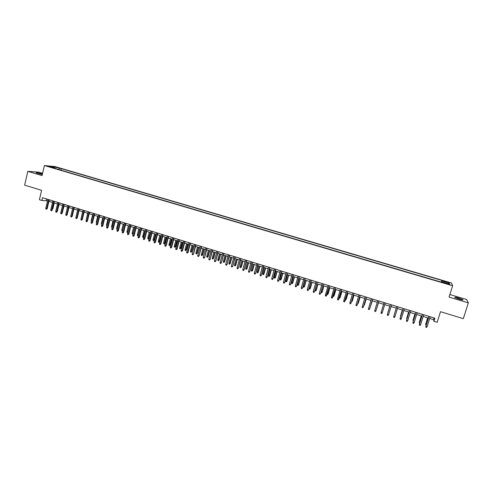 <?xml version="1.0" encoding="UTF-8"?>
<svg xmlns="http://www.w3.org/2000/svg" width="493" height="493" viewBox="0 0 493 493"><rect width="100%" height="100%" fill="white"/><g stroke="black" fill="none" stroke-linecap="round" stroke-linejoin="round"><path stroke-width="0.74" d="M42.423 174.054L41.646 173.807C38.171 172.877 36.353 172.568 36.186 172.889L42.312 174.534M459.131 299.165C462.175 300.021 463.438 300.194 462.921 299.689L458.644 298.043C455.618 297.193 454.355 297.02 454.86 297.525L459.131 299.165M49.134 166.794L51.876 167.287L49.134 166.794M42.595 173.314L38.873 172.205L27.811 171.336L24.65 185.158L41.585 190.31L39.397 199.72L41.88 200.491L47.544 200.891M451.452 282.988L55.062 166.585L44.395 165.543L452.623 285.749L451.452 282.988M452.623 285.749L449.061 297.106L468.35 302.862L466.655 299.528L449.869 294.531M468.35 302.862L463.334 318.644L440.489 311.693L437.168 322.305L433.871 321.288L434.844 318.176L42.527 197.724L41.88 200.491M447.767 283.728L444.446 283.013L447.946 284.196L449.813 284.479L447.767 283.728L447.65 284.11M55.185 168.495L55.068 168.051L53.047 167.866L442.535 282.514L442.375 282.002L442.209 282.421M55.068 168.051L49.59 166.443L53.947 166.862L61.317 168.637L441.876 280.418L442.03 280.911L449.185 283.013L449.628 284.134L442.375 282.002M27.811 171.336L42.065 175.588L44.395 165.543M429.662 318.447L433.649 319.674L433.871 321.288M48.924 201.317L52.511 202.42M53.891 202.845L57.502 203.954M58.877 204.379L62.512 205.495M63.88 205.92L67.541 207.042M68.909 207.467L72.588 208.594M73.95 209.014L77.654 210.154M79.016 210.573L82.738 211.719M84.1 212.138L87.846 213.29M89.202 213.709L92.967 214.868M94.323 215.281L98.113 216.452M99.463 216.865L103.277 218.035M104.627 218.454L108.466 219.631M109.81 220.044L113.673 221.234M115.011 221.647L118.899 222.842M120.237 223.255L124.144 224.457M125.481 224.87L129.412 226.077M130.744 226.484L134.7 227.704M136.025 228.111L140.006 229.337M141.331 229.744L145.336 230.977L143.894 236.671L143.414 237.336L142.668 237.207L144.036 230.576M146.655 231.383L150.685 232.622M152.004 233.029L156.059 234.274M157.372 234.68L161.451 235.937M162.764 236.338L166.868 237.601M168.175 238.002L172.304 239.271M173.604 239.672L177.763 240.954M179.058 241.354L183.242 242.636M184.536 243.037L188.745 244.331M190.033 244.725L194.267 246.032M195.555 246.426L199.813 247.739M201.095 248.133L205.378 249.452M206.659 249.846L210.973 251.171M212.249 251.559L216.587 252.897M217.857 253.291L222.22 254.628M223.489 255.023L227.883 256.372M229.146 256.761L233.565 258.122M234.822 258.511L239.271 259.873M240.522 260.261L244.996 261.635M246.247 262.023L250.752 263.41M251.997 263.792L256.526 265.185M257.771 265.567L262.325 266.972M263.564 267.348L268.149 268.759M269.388 269.141L273.997 270.558M275.23 270.94L279.87 272.364M281.096 272.746L285.767 274.182M286.988 274.558L291.69 276M292.904 276.376L297.636 277.83M298.844 278.206L303.608 279.667M304.81 280.042L309.604 281.515M310.806 281.885L315.625 283.364M316.82 283.734L321.67 285.225M322.86 285.595L327.74 287.092M328.93 287.456L333.835 288.972M335.018 289.336L339.96 290.852M341.138 291.215L346.111 292.743M347.282 293.107L352.285 294.648M353.45 295.005L358.485 296.552M359.65 296.909L364.715 298.468M365.874 298.826L370.97 300.391M372.123 300.748L377.25 302.326M378.396 302.677L383.56 304.267M384.7 304.619L389.889 306.215M391.041 306.566L396.243 308.168M397.407 308.526L402.621 310.128M403.804 310.491L409.03 312.1M410.225 312.47L415.463 314.084M416.677 314.454L421.928 316.068M423.154 316.451L428.417 318.065M434.179 317.967L433.649 319.674M46.644 198.987L46.293 200.503M441.691 282.267L442.03 280.911M441.334 282.162L441.876 280.418M60.953 170.19L61.317 168.637M59.37 168.458L58.562 169.487M448.088 283.685L449.185 283.013M53.947 166.862L54.057 167.756M428.947 316.364L425.897 326.415L429.021 316.383M427.067 326.779L426.556 327.457L425.903 327.253L425.897 326.415L427.067 326.779L430.192 316.746M425.903 327.253L425.884 326.218M426.205 325.177L425.749 325.035L425.73 324.018L427.721 317.849M425.749 325.035L425.742 324.209L426.439 324.425M425.73 324.018L427.653 317.831M422.452 314.368L419.414 324.4L422.513 314.386M420.578 324.764L420.067 325.442L419.42 325.238L419.414 324.4L420.578 324.764L423.684 314.744M419.42 325.238L419.407 324.203M415.987 312.383L412.955 322.397L416.037 312.396M414.114 322.755L413.609 323.433L412.968 323.229L412.955 322.397L414.114 322.755L417.201 312.753M409.547 310.405L406.522 320.401L409.584 310.417M407.68 320.758L407.181 321.43L406.54 321.233L406.522 320.401L407.68 320.758L410.749 310.775M401.271 318.768L400.778 319.439L400.137 319.242L400.119 318.41L403.163 308.445L400.15 318.219L401.271 318.768L404.322 308.803M419.728 323.161L419.364 322.046L421.336 315.89M419.383 323.057L419.37 322.237L419.962 322.416M419.364 322.046L421.281 315.871M414.933 313.918L413.023 320.271L414.983 313.93M413.282 321.165L413.023 320.271L413.51 320.419M408.617 311.977L406.707 318.312L408.648 311.983M406.861 319.168L406.707 318.312L407.089 318.429M402.325 310.042L400.421 316.358L402.35 310.048M400.464 317.184L400.692 316.444M396.754 306.48L393.747 316.426L396.773 306.486M394.893 316.783L394.4 317.455L393.765 317.258L393.747 316.426L394.893 316.783L397.919 306.837M394.166 314.972L394.32 314.472M388.539 314.811L388.053 315.483L387.424 315.286L387.399 314.454L390.407 304.532L387.443 314.275L388.539 314.811L391.553 304.877M381.077 312.494L381.101 313.32L381.736 313.517L382.211 312.845L381.077 312.494L384.065 302.585M385.206 302.93L382.211 312.845L385.212 302.936M374.785 310.535L374.809 311.366L375.438 311.558L375.912 310.886L374.785 310.535L377.755 300.644M375.98 310.713L378.901 300.995L375.98 310.713M368.517 308.587L368.548 309.419L369.171 309.61L369.645 308.938L368.517 308.587L371.469 298.715M369.719 308.772L372.622 299.072L369.719 308.772M362.275 306.652L362.312 307.478L362.934 307.669L363.396 306.997L362.275 306.652L365.214 296.792M366.336 297.137L363.396 306.997L366.373 297.15M389.821 306.19L387.917 312.488L389.827 306.196M382.876 310.738L384.725 304.625L382.876 310.738M376.51 308.951L378.532 302.72M376.399 309.321L378.519 302.714M370.243 307.01L372.369 300.822M370.04 307.687L372.344 300.816M364.007 305.075L364.413 305.013L366.225 298.937M363.791 305.808L366.194 298.924M356.063 304.723L356.1 305.543L356.722 305.74L357.178 305.068L356.063 304.723L358.984 294.882M360.1 295.227L357.178 305.068L360.143 295.239M357.795 303.146L358.312 303.121L360.112 297.051M357.579 303.879L358.22 303.281L360.075 297.039M349.876 302.801L349.919 303.62L350.535 303.811L350.991 303.146L349.876 302.801L352.778 292.978M353.894 293.317L350.991 303.146L353.943 293.335M351.614 301.229L352.236 301.235L354.023 295.178M351.392 301.962L352.131 301.396L353.974 295.165M347.713 291.418L344.373 301.901L344.823 301.229L343.713 300.884L346.597 291.08M344.94 301.069L347.775 291.437M344.373 301.901L343.757 301.71L343.713 300.884M345.451 299.325L346.178 299.362L347.966 293.317M346.178 299.362L347.904 293.298M345.63 300.175L345.236 300.052M341.55 289.533L338.235 299.99L338.685 299.319L337.582 298.98L340.447 289.194M338.808 299.165L341.624 289.551M338.235 299.99L337.625 299.799L337.582 298.98M339.32 297.421L340.152 297.495L341.926 291.455M340.152 297.495L339.597 298.302L341.852 291.437M339.597 298.302L339.104 298.148M335.425 287.647L332.128 298.092L332.572 297.421L331.475 297.082L334.322 287.308M332.701 297.273L335.505 287.672M332.128 298.092L331.518 297.901L331.475 297.082M333.213 295.529L334.155 295.634L335.912 289.607M334.155 295.634L333.588 296.441L335.832 289.582M333.588 296.441L332.997 296.256M329.318 285.774L326.046 296.201L326.483 295.529L325.392 295.19L328.221 285.435M326.625 295.381L329.41 285.804M326.046 296.201L325.442 296.01L325.392 295.19M327.13 293.643L328.178 293.785L329.922 287.764M328.178 293.785L327.605 294.58L329.835 287.739M327.605 294.58L326.995 294.111M323.242 283.906L320.573 293.501L319.988 294.315L320.419 293.643L319.335 293.31L322.145 283.574M320.573 293.501L323.34 283.937M319.988 294.315L319.384 294.13L319.335 293.31M317.184 282.051L314.546 291.628L313.955 292.441L314.386 291.77L313.301 291.431L316.099 281.713M314.546 291.628L317.295 282.082M313.955 292.441L313.357 292.25L313.301 291.431M311.157 280.197L308.544 289.767L307.946 290.568L308.371 289.902L307.293 289.57L310.072 279.864M308.544 289.767L311.274 280.234M307.946 290.568L307.349 290.383L307.293 289.57M305.155 278.354L302.566 287.906L301.969 288.713L302.388 288.041L301.309 287.709L304.076 278.021M302.566 287.906L305.284 278.397M301.969 288.713L301.371 288.522L301.309 287.709M299.177 276.518L296.613 286.057L296.01 286.858L296.422 286.193L295.356 285.86L298.105 276.191M296.613 286.057L299.313 276.561M296.01 286.858L295.418 286.673L295.356 285.86M293.224 274.693L290.685 284.221L290.075 285.016L290.488 284.344L289.422 284.017L292.152 274.361M290.685 284.221L293.372 274.737M290.075 285.016L289.483 284.831L289.422 284.017M287.296 272.869L284.781 282.384L284.171 283.173L284.578 282.507L283.512 282.181L286.23 272.543M284.781 282.384L287.45 272.919M284.171 283.173L283.58 282.994L283.512 282.181M281.392 271.058L278.902 280.56L278.286 281.349L278.687 280.677L277.633 280.351L280.332 270.731M278.902 280.56L281.558 271.107M278.286 281.349L277.701 281.164L277.633 280.351M275.513 269.252L273.048 278.742L272.426 279.525L272.826 278.859L271.772 278.533L274.453 268.931M273.048 278.742L275.686 269.307M272.426 279.525L271.84 279.34L271.772 278.533M269.653 267.459L267.218 276.93L266.59 277.707L266.984 277.041L265.937 276.715L268.605 267.132M267.218 276.93L269.837 267.514M266.59 277.707L266.01 277.528L265.937 276.715M263.823 265.665L261.413 275.125L260.779 275.901L261.173 275.236L260.125 274.915L262.775 265.345M261.413 275.125L264.014 265.727M260.779 275.901L260.199 275.723L260.125 274.915M258.018 263.884L255.627 273.325L254.992 274.102L255.38 273.436L254.339 273.116L256.976 263.564M255.627 273.325L258.221 263.946M254.992 274.102L254.419 273.923L254.339 273.116M252.237 262.11L249.871 271.538L249.23 272.309L249.612 271.643L248.577 271.323L251.196 261.789M249.871 271.538L252.441 262.171M249.23 272.309L248.657 272.13L248.577 271.323M246.475 260.341L244.134 269.757L243.493 270.528L243.869 269.862L242.839 269.542L245.44 260.021M244.134 269.757L246.691 260.403M243.493 270.528L242.92 270.349L242.839 269.542M240.738 258.579L238.421 267.982L237.774 268.747L238.15 268.081L237.121 267.767L239.709 258.264M238.421 267.982L240.966 258.646M237.774 268.747L237.207 268.568L237.121 267.767M235.025 256.822L232.733 266.214L232.08 266.978L232.449 266.312L231.427 265.998L234.002 256.508M232.733 266.214L235.26 256.896M232.08 266.978L231.513 266.799L231.427 265.998M229.337 255.078L227.063 264.458L226.41 265.216L226.78 264.55L225.757 264.236L228.314 254.764M227.063 264.458L229.578 255.152M226.41 265.216L225.843 265.037L225.757 264.236M223.674 253.34L221.425 262.701L220.765 263.459L221.129 262.794L220.112 262.479L222.651 253.026M221.425 262.701L223.921 253.414M220.765 263.459L220.198 263.28L220.112 262.479M321.072 291.764L322.225 291.936L323.963 285.934M322.225 291.936L321.652 292.737L323.864 285.903M321.652 292.737L321.054 292.552L321.017 291.961M316.296 290.1L315.717 290.895L315.126 290.71L315.076 289.902L316.296 290.1L318.022 284.104M315.717 290.895L317.917 284.073M315.076 289.902L316.851 283.74M310.393 288.269L309.807 289.058L309.222 288.88L309.166 288.072L310.393 288.269L312.112 282.286M309.807 289.058L311.995 282.249M309.166 288.072L310.929 281.922M304.514 286.445L303.922 287.234L303.337 287.055L303.281 286.248L304.514 286.445L306.221 280.474M303.922 287.234L306.098 280.437M303.281 286.248L305.038 280.11M298.653 284.634L298.068 285.416L297.482 285.237L297.421 284.436L298.653 284.634L300.354 278.668M298.068 285.416L300.219 278.625M297.421 284.436L299.165 278.305M292.824 282.828L292.232 283.604L291.646 283.426L291.585 282.625L292.824 282.828L294.512 276.869M292.232 283.604L294.37 276.826M291.585 282.625L293.317 276.505M287.018 281.028L286.415 281.805L285.835 281.62L285.774 280.825L287.018 281.028L288.695 275.082M286.415 281.805L288.541 275.032M285.774 280.825L287.499 274.712M281.232 279.235L280.628 280.006L280.049 279.827L279.987 279.026L281.232 279.235L282.902 273.301M280.628 280.006L282.742 273.251M279.987 279.026L281.7 272.931M275.47 277.448L274.86 278.218L274.287 278.04L274.219 277.239L275.47 277.448L277.128 271.526M274.86 278.218L276.961 271.47M274.219 277.239L275.926 271.15M269.733 275.667L269.123 276.437L268.549 276.259L268.475 275.464L269.733 275.667L271.384 269.757M269.123 276.437L271.205 269.702M268.475 275.464L270.17 269.381M264.02 273.898L263.404 274.663L262.831 274.484L262.763 273.689L264.02 273.898L265.659 267.995M263.404 274.663L265.474 267.939M262.763 273.689L264.445 267.619M258.326 272.136L257.71 272.894L257.136 272.721L257.063 271.926L258.326 272.136L259.959 266.238M257.71 272.894L259.762 266.183M257.063 271.926L258.739 265.863M252.656 270.38L252.034 271.138L251.467 270.959L251.393 270.164L252.656 270.38L254.277 264.494M252.034 271.138L254.08 264.433M251.393 270.164L253.057 264.119M247.011 268.63L246.383 269.381L245.822 269.209L245.742 268.414L247.011 268.63L248.626 262.751M246.383 269.381L248.417 262.689M245.742 268.414L247.4 262.375M241.391 266.886L240.757 267.637L240.196 267.465L240.116 266.67L241.391 266.886L242.994 261.019M240.757 267.637L242.772 260.951M240.116 266.67L241.761 260.643M235.79 265.148L235.155 265.9L234.594 265.727L234.514 264.932L235.79 265.148L237.379 259.293M235.155 265.9L237.158 259.226M234.514 264.932L236.147 258.917M230.213 263.422L229.572 264.168L229.011 263.995L228.931 263.2L230.213 263.422L231.796 257.574M229.572 264.168L231.562 257.506M228.931 263.2L230.558 257.192M224.654 261.697L224.013 262.442L223.458 262.27L223.372 261.481L224.654 261.697L226.232 255.861M224.013 262.442L225.985 255.787M223.372 261.481L224.987 255.479M218.029 251.603L215.805 260.957L215.139 261.709L215.496 261.043L214.486 260.729L217.012 251.294M215.805 260.957L218.288 251.683M215.139 261.709L214.578 261.536L214.486 260.729M212.409 249.877L210.203 259.219L209.537 259.965L209.895 259.306L208.884 258.991L211.398 249.569M210.203 259.219L212.674 249.963M209.537 259.965L208.983 259.793L208.884 258.991M206.807 248.158L204.632 257.488L203.96 258.233L204.312 257.568L203.307 257.26L205.803 247.85M204.632 257.488L207.085 248.244M203.96 258.233L203.406 258.061L203.307 257.26M201.236 246.451L199.08 255.762L198.402 256.502L198.753 255.842L197.755 255.534L200.232 246.143M199.08 255.762L201.52 246.537M198.402 256.502L197.847 256.329L197.755 255.534M195.684 244.744L193.546 254.043L192.868 254.782L193.213 254.123L192.221 253.815L194.686 244.436M193.546 254.043L195.974 244.836M192.868 254.782L192.319 254.61L192.221 253.815M190.15 243.049L187.697 252.41L188.036 252.33L187.358 253.069L187.697 252.41L186.705 252.102L189.158 242.741M188.036 252.33L190.452 243.135M187.358 253.069L186.81 252.897L186.705 252.102M184.641 241.354L182.2 250.703L182.552 250.629L181.868 251.362L182.2 250.703L181.214 250.395L183.655 241.052M182.552 250.629L184.949 241.447M181.868 251.362L181.319 251.19L181.214 250.395M179.156 239.672L176.728 249.002L177.086 248.928L176.402 249.661L176.728 249.002L175.748 248.694L178.17 239.37M177.086 248.928L179.47 239.764M176.402 249.661L175.853 249.489L175.748 248.694M173.69 237.996L171.281 247.307L171.644 247.239L170.954 247.967L171.281 247.307L170.301 247.005L172.71 237.694M171.644 247.239L174.017 238.094M170.954 247.967L170.412 247.8L170.301 247.005M168.249 236.32L165.851 245.619L166.227 245.557L165.525 246.278L165.851 245.619L164.878 245.317L167.275 236.024M166.227 245.557L168.581 236.424M165.525 246.278L164.989 246.112L164.878 245.317M219.12 259.984L218.473 260.723L217.918 260.55L217.832 259.762L219.12 259.984L220.685 254.16M218.473 260.723L220.433 254.08M217.832 259.762L219.44 253.772M213.611 258.277L212.958 259.01L212.409 258.843L212.317 258.055L213.611 258.277L215.164 252.459M212.958 259.01L214.905 252.379M212.317 258.055L213.913 252.077M208.12 256.576L207.461 257.309L206.912 257.136L206.82 256.348L208.12 256.576L209.667 250.771M207.461 257.309L209.402 250.684M206.82 256.348L208.41 250.382M202.648 254.881L201.988 255.608L201.446 255.442L201.354 254.653L202.648 254.881L204.188 249.082M201.988 255.608L203.911 248.996M201.354 254.653L202.931 248.694M197.206 253.192L196.541 253.92L195.998 253.747L195.9 252.964L197.206 253.192L198.734 247.406M196.541 253.92L198.451 247.32M195.9 252.964L197.471 247.018M191.777 251.51L191.111 252.231L190.569 252.065L190.471 251.282L191.777 251.51L193.299 245.73M191.111 252.231L193.009 245.643M190.471 251.282L192.03 245.341M186.372 249.834L185.701 250.555L185.165 250.389L185.066 249.606L186.372 249.834L187.882 244.066M185.701 250.555L187.586 243.973M185.066 249.606L186.613 243.678M180.993 248.17L180.315 248.885L179.779 248.719L179.68 247.936L180.993 248.17L182.49 242.408M180.315 248.885L182.188 242.316M179.68 247.936L181.221 242.014M175.631 246.506L174.953 247.221L174.417 247.055L174.312 246.272L175.631 246.506L177.123 240.757M174.953 247.221L176.808 240.658M174.312 246.272L175.847 240.362M170.288 244.848L169.604 245.563L169.074 245.397L168.97 244.614L170.288 244.848L171.774 239.111M169.604 245.563L171.453 239.013M168.97 244.614L170.492 238.717M162.832 234.656L160.447 243.943L160.823 243.881L160.126 244.602L160.447 243.943L159.473 243.641L161.858 234.36M160.823 243.881L163.165 234.76M160.126 244.602L159.584 244.429L159.473 243.641M164.97 243.203L164.28 243.912L163.75 243.745L163.645 242.963L164.97 243.203L166.443 237.472M164.28 243.912L166.116 237.373M163.645 242.963L165.161 237.078M157.427 232.998L155.061 242.266L155.449 242.211L154.74 242.926L155.061 242.266L154.093 241.964L156.46 232.702M155.449 242.211L157.772 233.103M154.74 242.926L154.204 242.759L154.093 241.964M152.054 231.346L149.699 240.602L150.088 240.541L149.385 241.262L149.699 240.602L148.732 240.301L151.086 231.051M150.088 240.541L152.405 231.457M149.385 241.262L148.849 241.095L148.732 240.301M146.698 229.701L144.357 238.939L144.757 238.889L144.042 239.598L144.357 238.939L143.395 238.643L145.731 229.411M144.757 238.889L147.056 229.812M144.042 239.598L143.512 239.432L143.395 238.643M141.362 228.068L139.032 237.287L139.439 237.238L138.724 237.946L139.032 237.287L138.077 236.991L140.4 227.772M139.439 237.238L141.725 228.179M138.724 237.946L138.194 237.78L138.077 236.991M136.043 226.435L133.732 235.642L134.145 235.592L133.424 236.295L133.732 235.642L132.777 235.346L135.088 226.139M134.145 235.592L136.419 226.546M133.424 236.295L132.9 236.135L132.777 235.346M130.75 224.808L128.451 234.002L128.87 233.953L128.149 234.656L128.451 234.002L127.502 233.707L129.801 224.518M128.87 233.953L131.132 224.925M128.149 234.656L127.625 234.495L127.502 233.707M125.481 223.187L123.188 232.363L123.62 232.32L122.893 233.023L123.188 232.363L122.246 232.074L124.532 222.898M123.62 232.32L125.869 223.311M122.893 233.023L122.369 232.856L122.246 232.074M120.224 221.579L117.95 230.736L118.388 230.693L117.661 231.396L117.95 230.736L117.014 230.447L119.281 221.289M118.388 230.693L120.619 221.696M117.661 231.396L117.137 231.229L117.014 230.447M114.992 219.97L112.731 229.116L113.174 229.079L112.441 229.769L112.731 229.116L111.794 228.826L114.056 219.681M113.174 229.079L115.399 220.094M112.441 229.769L111.923 229.609L111.794 228.826M109.785 218.368L107.536 227.501L107.985 227.464L107.246 228.154L107.536 227.501L106.599 227.211L108.848 218.085M107.985 227.464L110.192 218.498M107.246 228.154L106.728 227.994L106.599 227.211M159.67 241.558L158.98 242.266L158.45 242.1L158.339 241.323L159.67 241.558L161.137 235.839M158.98 242.266L160.804 235.734M158.339 241.323L159.849 235.444M154.389 239.925L153.699 240.627L153.169 240.461L153.058 239.684L154.389 239.925L155.85 234.212M153.699 240.627L155.511 234.107M153.058 239.684L154.555 233.811M149.132 238.292L148.436 238.994L147.912 238.828L147.795 238.051L149.132 238.292L150.581 232.591M148.436 238.994L150.236 232.486M147.795 238.051L149.287 232.191M142.557 236.43L143.5 236.72L144.979 230.866M143.192 237.367L143.894 236.671M138.502 235.29L138.194 235.722L137.448 235.586L137.337 234.81L138.274 235.099L139.747 229.257M137.972 235.746L138.564 235.069M137.337 234.81L138.81 228.968M133.141 233.916L132.253 233.972L132.136 233.195L133.067 233.485L134.534 227.655M132.771 234.132L133.252 233.466M132.136 233.195L133.597 227.365M127.804 232.505L127.071 232.363L126.954 231.593L127.884 231.883L129.339 226.059M127.588 232.523L127.958 231.87M126.954 231.593L128.408 225.769M122.535 230.915L121.913 230.767L121.796 229.991L123.238 224.179M121.796 229.991L122.695 230.274M122.658 230.416L122.43 230.927M117.291 229.331L116.773 229.171L116.65 228.401L118.092 222.596M116.65 228.401L117.457 228.647M112.071 227.711L111.529 226.811L112.959 221.018M111.529 226.811L112.238 227.033M104.59 216.778L102.359 225.893L102.815 225.856L102.076 226.546L102.359 225.893L101.429 225.603L103.659 216.489M102.815 225.856L105.009 216.908M102.076 226.546L101.558 226.386L101.429 225.603M106.876 226.096L106.426 225.227L107.85 219.447M106.426 225.227L107.043 225.418M99.42 215.188L97.201 224.29L97.663 224.26L96.918 224.944L97.201 224.29L96.271 224.001L98.489 214.905M97.663 224.26L99.845 215.318M96.918 224.944L96.406 224.783L96.271 224.001M101.7 224.494L101.348 223.656L102.76 217.875M101.348 223.656L101.866 223.816M94.268 213.605L92.062 222.694L92.53 222.663L91.784 223.347L92.062 222.694L91.137 222.405L93.343 213.321M92.53 222.663L94.699 213.74M91.784 223.347L91.273 223.187L91.137 222.405M96.542 222.891L96.283 222.084L97.688 216.316M96.283 222.084L96.708 222.214M89.134 212.033L86.941 221.104L87.415 221.074L86.669 221.758L86.941 221.104L86.022 220.815L88.216 211.75M87.415 221.074L89.572 212.169M86.669 221.758L86.158 221.597L86.022 220.815M91.408 221.302L91.236 220.519L92.635 214.763M91.236 220.519L91.569 220.624M84.026 210.462L81.844 219.521L82.325 219.496L81.573 220.174L81.844 219.521L80.926 219.237L83.107 210.178M82.325 219.496L84.469 210.597M81.573 220.174L81.068 220.014L80.926 219.237M86.324 219.582L87.606 213.216M78.935 208.903L76.766 217.943L77.253 217.918L76.495 218.59L76.766 217.943L75.854 217.659L78.017 208.619M77.253 217.918L79.385 209.038M76.495 218.59L75.99 218.436L75.854 217.659M81.277 217.795L82.59 211.676M73.864 207.343L71.707 216.372L72.2 216.347L71.442 217.019L71.707 216.372L70.795 216.088L72.952 207.06M72.2 216.347L74.32 207.485M71.442 217.019L70.937 216.865L70.795 216.088M68.81 205.791L66.666 214.8L67.165 214.782L66.407 215.453L66.666 214.8L65.76 214.523L67.905 205.513M67.165 214.782L69.273 205.932M66.407 215.453L65.902 215.299L65.76 214.523M63.776 204.244L61.643 213.241L62.149 213.229L61.385 213.894L61.643 213.241L60.744 212.964L62.87 203.966M62.149 213.229L64.244 204.392M61.385 213.894L60.885 213.74L60.744 212.964M58.759 202.709L56.646 211.688L57.157 211.676L56.387 212.341L56.646 211.688L55.746 211.411L57.86 202.432M57.157 211.676L59.24 202.851M56.387 212.341L55.888 212.187L55.746 211.411M53.768 201.175L51.66 210.141L52.178 210.129L51.408 210.788L51.66 210.141L50.767 209.864L52.868 200.897M52.178 210.129L54.248 201.323M51.408 210.788L50.915 210.634L50.767 209.864M48.789 199.647L46.699 208.601L47.223 208.588L46.447 209.248L46.699 208.601L45.806 208.323L47.895 199.369M47.223 208.588L49.282 199.794M46.447 209.248L45.954 209.094L45.806 208.323M76.249 216.014L77.592 210.135M72.619 214.603L73.962 209.02M67.578 213.056L69.008 207.491M62.556 211.528L64.072 205.975M62.753 211.522L62.457 211.928M57.552 210.006L59.154 204.466M57.847 210L57.41 210.597M52.566 208.496L52.954 208.484L54.255 202.956M52.954 208.484L52.412 209.131M446.196 283.678L446.313 283.302"/></g></svg>
